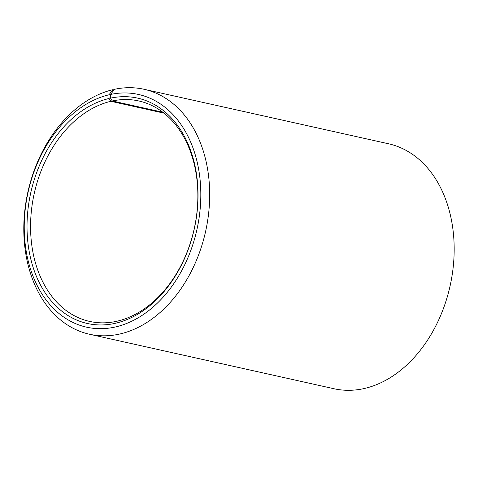 <?xml version="1.0" encoding="UTF-8"?>
<svg xmlns="http://www.w3.org/2000/svg" width="478" height="478" viewBox="0 0 478 478"><rect width="100%" height="100%" fill="white"/><g stroke="black" fill="none" stroke-linecap="round" stroke-linejoin="round"><path stroke-width="0.72" d="M162.765 112.222L112.288 100.972A112.933 81.917 102.6 0 1 138.781 100.96A112.933 81.917 102.6 0 1 197.067 211.156A112.933 81.917 102.6 0 1 116.136 321.407A112.933 81.917 102.6 0 1 89.643 321.413A112.933 81.917 102.6 0 1 31.261 212.19A112.933 81.917 102.6 0 1 110.83 101.3L109.068 98.48L108.954 94.817L112.981 89.649L114.111 89.906M163.948 113.137L110.83 101.3M112.288 100.972L110.561 98.145L110.496 94.471L114.601 89.284A125.481 91.023 102.6 0 1 144.039 89.278L388.53 143.776A125.481 91.023 102.6 0 1 453.293 266.216A125.481 91.023 102.6 0 1 363.37 388.716A125.481 91.023 102.6 0 1 333.931 388.722L89.44 334.224A125.481 91.023 102.6 0 1 24.569 212.865A125.481 91.023 102.6 0 1 112.981 89.649M144.039 89.278A125.481 91.023 102.6 0 1 208.802 211.718A125.481 91.023 102.6 0 1 118.879 334.218A125.481 91.023 102.6 0 1 89.44 334.224M110.496 94.471A119.207 86.47 102.6 0 1 200.796 191.935A119.207 86.47 102.6 0 1 114.559 327.155A119.207 86.47 102.6 0 1 24.276 230.701A119.207 86.47 102.6 0 1 108.954 94.817M110.561 98.145A115.443 83.74 102.6 0 1 198.006 192.532A115.443 83.74 102.6 0 1 114.493 323.481A115.443 83.74 102.6 0 1 27.061 230.073A115.443 83.74 102.6 0 1 109.068 98.48"/></g></svg>
